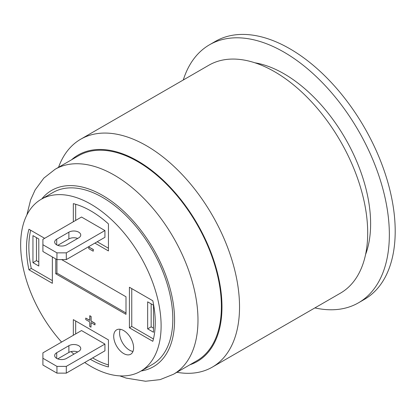 <?xml version="1.0" encoding="UTF-8"?>
<svg xmlns="http://www.w3.org/2000/svg" width="416" height="416" viewBox="0 0 416 416"><rect width="100%" height="100%" fill="white"/><g stroke="black" fill="none" stroke-linecap="round" stroke-linejoin="round"><path stroke-width="0.62" d="M42.9 358.264L42.9 352.862L81.52 330.559L104.931 344.074L104.931 350.834L66.305 373.131L56.945 373.131L42.9 365.024L42.9 358.264L56.945 366.376L66.305 366.376L66.305 373.131M77.688 351.967A6.952 4.014 0 0 0 68.879 352.456L57.736 358.888M104.931 344.074L66.305 366.376M68.879 345.696A6.952 4.014 180 0 1 76.456 344.828A6.952 4.014 180 0 1 80.751 348.535A6.952 4.014 180 0 1 78.712 351.374L66.539 358.4A6.952 4.014 180 0 1 58.963 359.273A6.952 4.014 180 0 1 54.673 355.56A6.952 4.014 180 0 1 56.711 352.726L68.879 345.696L68.879 352.456M56.945 373.131L56.945 366.376M66.305 259.605L104.931 237.307L104.931 230.547L81.52 217.032L42.9 239.335L42.9 251.498L56.945 259.605L56.945 252.85L66.305 252.85L66.305 259.605L56.945 259.605L56.945 273.12L126.001 312.988M77.688 238.441A6.952 4.014 0 0 0 68.879 238.93L57.736 245.362M68.879 232.17A6.952 4.014 180 0 1 76.456 231.301A6.952 4.014 180 0 1 80.751 235.009A6.952 4.014 180 0 1 78.712 237.848L66.539 244.873A6.952 4.014 180 0 1 58.963 245.742A6.952 4.014 180 0 1 54.673 242.034A6.952 4.014 180 0 1 56.711 239.2L68.879 232.17L68.879 238.93M104.931 230.547L66.305 252.85M42.9 244.738L56.945 252.85M61.589 342.066A99.315 57.34 60 0 1 41.231 199.274A99.315 57.34 60 0 1 117.759 225.883A99.315 57.34 60 0 1 161.112 325.827A99.315 57.34 60 0 1 140.546 371.296A99.315 57.34 60 0 1 90.886 366.376A99.315 57.34 60 0 1 84.718 362.502M41.231 199.274L52.931 192.52A99.315 57.34 60 0 1 152.251 249.855A99.315 57.34 60 0 1 152.246 364.536L140.546 371.296M73.892 354.156A99.315 57.34 60 0 1 71.037 351.608M88.785 247.01L88.785 248.654L93.215 251.212L93.215 249.569L88.785 247.01L93.335 249.501L93.215 251.212M89.835 315.728L91.099 316.456L91.099 321.032L95.061 323.32L94.947 324.901L94.947 323.388L90.979 321.1L90.979 316.524L89.835 315.728M89.721 315.791L89.721 320.372L85.753 318.084L85.753 319.592L89.721 321.885L89.721 326.461L90.979 327.189L90.979 322.613L94.947 324.901M91.099 322.681L90.979 327.189M85.753 318.084L89.721 320.237M120.188 329.28A14.071 8.122 -120 0 0 129.511 350.158A14.071 8.122 -120 0 0 132.98 351.437M123.656 353.538A14.071 8.122 60 0 1 114.468 341.136A14.071 8.122 60 0 1 116.626 329.862A14.071 8.122 60 0 1 130.692 337.984A14.071 8.122 60 0 1 130.692 354.234A14.071 8.122 60 0 1 123.656 353.538M61.625 259.605L126.001 296.774L126.001 314.34L55.775 273.796L55.775 258.929M55.775 273.796L56.945 273.12M147.654 301.839L153.504 305.219L153.504 332.249L147.654 328.869L147.654 301.839M151.164 303.867L151.164 326.841L153.504 328.193M147.654 328.869L151.164 326.841M32.947 262.647L32.947 235.617L38.802 238.997L38.802 266.027L32.947 262.647L36.462 260.619L38.802 261.971M36.462 237.645L36.462 260.619M73.33 335.291L73.33 319.634L108.441 339.903L108.441 366.938A91.036 52.562 60 0 1 90.303 359.278M75.67 320.986L75.67 333.939M92.643 357.926A91.036 52.562 -120 0 0 108.441 364.946M52.359 256.958L52.359 283.317L28.954 269.802L31.294 268.45L52.359 280.613M28.954 269.802A91.036 52.562 60 0 1 28.954 229.252L44.652 238.321M30.675 230.251A91.036 52.562 -120 0 0 31.294 268.45M97.224 241.753L108.441 248.232M73.33 221.764L73.33 203.632A91.036 52.562 60 0 1 108.441 223.907L108.441 250.936L94.884 243.105M75.67 204.272L75.67 220.412M131.752 288.605L131.752 326.446L153.436 338.967M129.412 327.798L129.412 287.253L152.818 300.768A91.036 52.562 60 0 1 152.818 341.312L129.412 327.798L131.752 326.446M358.493 302.801L364.348 299.421A148.975 86.008 -120 0 0 395.2 231.223A148.975 86.008 -120 0 0 289.858 48.771A148.975 86.008 -120 0 0 215.374 41.392L209.524 44.772A148.975 86.008 60 0 1 324.319 84.682A148.975 86.008 60 0 1 389.35 234.603A148.975 86.008 60 0 1 358.493 302.801A148.975 86.008 60 0 1 314.891 307.908M183.295 79.981A148.975 86.008 60 0 1 209.524 44.772M365.565 254.545A122.486 70.72 -120 0 0 345.254 138.429A122.486 70.72 -120 0 0 254.847 62.78M119.766 375.877L126.23 378.113L145.538 381.243L160.113 379.626L173.472 374.265L196.877 360.75A118.352 68.328 -120 0 0 215.02 265.912A118.352 68.328 -120 0 0 137.701 161.621A118.352 68.328 -120 0 0 78.53 155.761L55.12 169.276L43.82 178.136L35.142 189.914L30.597 199.982L26.874 214.978M176.894 372.289A131.591 75.977 -120 0 0 212.28 367.151L340.439 293.155A131.591 75.977 -120 0 0 340.444 141.206A131.591 75.977 -120 0 0 208.848 65.229L80.688 139.225A131.591 75.977 -120 0 0 58.542 167.3M212.28 367.151A131.591 75.977 -120 0 0 239.533 306.909A131.591 75.977 -120 0 0 182.088 174.481A131.591 75.977 -120 0 0 80.688 139.225M71.521 159.806A119.179 68.806 60 0 1 165.308 182.255A119.179 68.806 60 0 1 221.978 306.909A119.179 68.806 60 0 1 189.868 364.796M56.711 358.4L56.711 352.726M56.711 244.873L56.711 239.2M141.076 370.989A101.8 58.776 -120 0 0 171.73 295.308A101.8 58.776 -120 0 0 102.591 195.411A101.8 58.776 -120 0 0 41.761 198.968M173.472 374.265A118.352 68.328 -120 0 0 191.61 279.427A118.352 68.328 -120 0 0 114.296 175.136A118.352 68.328 -120 0 0 55.12 169.276"/></g></svg>
